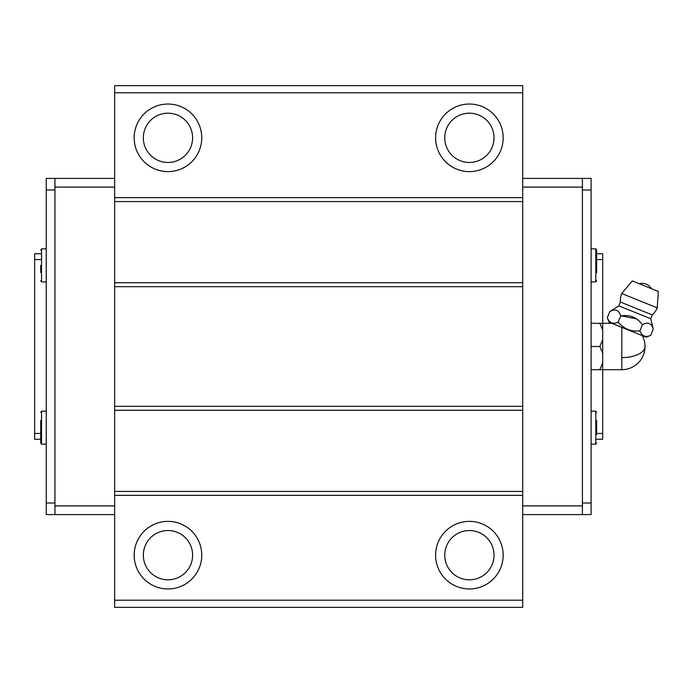 <?xml version="1.0" encoding="UTF-8"?>
<svg xmlns="http://www.w3.org/2000/svg" width="693" height="693" viewBox="0 0 693 693"><rect width="100%" height="100%" fill="white"/><g stroke="black" fill="none" stroke-linecap="round" stroke-linejoin="round"><path stroke-width="1.04" d="M40.74 412.387L41.545 411.131L41.545 444.17L40.74 442.914L40.74 420.33M40.74 439.241L34.65 439.241L34.65 433.446L40.74 433.446M40.74 253.759L34.65 253.759L34.65 433.446M40.74 259.554L34.65 259.554M54.938 189.995L46.24 189.995L46.24 178.404L54.938 178.404L54.938 514.596L114.64 514.596M54.938 514.596L46.24 514.596L46.24 503.005L54.938 503.005M114.64 600.216L114.64 607.345L522.713 607.345L522.713 600.216L114.64 600.216L114.64 495.348L522.713 495.348L522.713 600.216M114.64 92.784L522.713 92.784L522.713 85.655L114.64 85.655L114.64 495.348M54.938 505.899L114.64 505.899M54.938 178.404L114.64 178.404M114.64 197.652L522.713 197.652L522.713 495.348M522.713 92.784L522.713 197.652M499.038 154.028A33.784 33.784 0 0 0 485.585 108.177A33.784 33.784 0 0 0 439.734 121.63A33.784 33.784 0 0 0 453.187 167.481A33.784 33.784 0 0 0 499.038 154.028M197.618 154.028A33.784 33.784 0 0 0 184.165 108.177A33.784 33.784 0 0 0 138.314 121.63A33.784 33.784 0 0 0 151.767 167.481A33.784 33.784 0 0 0 197.618 154.028M114.64 201.585L522.713 201.585M114.64 282.735L522.713 282.735M114.64 286.677L522.713 286.677M114.64 406.323L522.713 406.323M114.64 410.265L522.713 410.265M114.64 491.415L522.713 491.415M197.618 571.37A33.784 33.784 0 0 0 184.165 525.519A33.784 33.784 0 0 0 138.314 538.972A33.784 33.784 0 0 0 151.767 584.823A33.784 33.784 0 0 0 197.618 571.37M499.038 571.37A33.784 33.784 0 0 0 485.585 525.519A33.784 33.784 0 0 0 439.734 538.972A33.784 33.784 0 0 0 453.187 584.823A33.784 33.784 0 0 0 499.038 571.37M54.938 187.101L114.64 187.101M46.24 189.995L46.24 503.005M582.415 189.995L591.112 189.995L591.112 178.404L522.713 178.404M596.621 253.759L602.702 253.759L602.702 323.31L591.112 323.31M591.112 346.5L599.809 346.5L602.702 339.865L602.702 439.241L596.621 439.241M582.415 178.404L582.415 514.596L591.112 514.596L591.112 189.995M582.415 514.596L522.713 514.596M189.587 149.636A24.636 24.636 0 0 1 156.159 159.451A24.636 24.636 0 0 1 146.353 126.013A24.636 24.636 0 0 1 179.782 116.207A24.636 24.636 0 0 1 189.587 149.636M491.008 149.636A24.636 24.636 0 0 0 481.193 116.207A24.636 24.636 0 0 0 447.765 126.013A24.636 24.636 0 0 0 457.571 159.451A24.636 24.636 0 0 0 491.008 149.636M189.587 566.987A24.636 24.636 0 0 0 179.782 533.549A24.636 24.636 0 0 0 146.353 543.364A24.636 24.636 0 0 0 156.159 576.793A24.636 24.636 0 0 0 189.587 566.987M491.008 566.987A24.636 24.636 0 0 0 481.193 533.549A24.636 24.636 0 0 0 447.765 543.364A24.636 24.636 0 0 0 457.571 576.793A24.636 24.636 0 0 0 491.008 566.987M582.415 505.899L522.713 505.899M582.415 187.101L522.713 187.101M596.621 259.554L602.702 259.554M596.621 433.446L602.702 433.446M582.415 503.005L591.112 503.005M591.112 444.17L595.807 444.17L595.807 411.131L591.112 411.131M591.112 281.869L595.807 281.869L595.807 248.83L591.112 248.83M596.621 434.892L596.621 420.408M596.621 272.67L596.621 250.086L595.807 248.83M596.621 272.592L596.621 258.108M46.24 248.83L41.545 248.83L41.545 281.869L46.24 281.869M40.74 265.35L40.74 272.592M650.753 335.299L646.248 337.214L609.225 322.254L607.311 317.749L609.814 311.547C615.245 308.532 618.866 309.996 620.677 315.939L621.378 315.878C630.058 314.518 637.066 317.463 642.394 324.714C647.825 321.699 651.446 323.163 653.256 329.097L650.753 335.299C645.59 337.656 641.969 336.192 639.89 330.916L642.394 324.714M620.391 302.035L652.26 314.908A19.127 19.127 0 0 0 657.207 307.857L658.35 291.458L632.293 280.934L621.734 293.529A19.127 19.127 0 0 0 620.391 302.035L618.814 305.847L609.814 311.547M657.207 307.857L621.734 293.529M602.702 339.865L602.702 329.955L599.809 323.31M602.702 353.135L599.809 346.5M591.112 369.69L599.809 369.69L602.702 363.045M621.829 327.347L621.829 369.69L599.809 369.69M611.85 323.31L602.702 323.31L602.702 329.955M636.382 318.858L621.378 315.878M607.311 317.749C609.39 323.033 613.01 324.489 618.173 322.141L618.641 322.661C624.272 329.054 631.358 331.8 639.89 330.916M618.173 322.141L620.677 315.939M652.26 314.908L650.744 318.745L618.814 305.847M621.829 357.614A23.19 11.114 0 0 0 645.018 346.5A23.19 23.19 0 0 0 642.307 335.62M41.545 444.17L46.24 444.17M41.545 411.131L46.24 411.131M595.807 411.131L596.621 412.387M595.807 444.17L596.621 442.914M595.807 281.869L596.621 280.613M41.545 248.83L40.74 250.086M41.545 281.869L40.74 280.613M651.325 288.626A10.551 10.551 0 0 0 639.318 283.775M621.829 369.69A23.19 23.19 0 0 0 645.018 346.5M650.744 318.745L653.256 329.097"/></g></svg>
